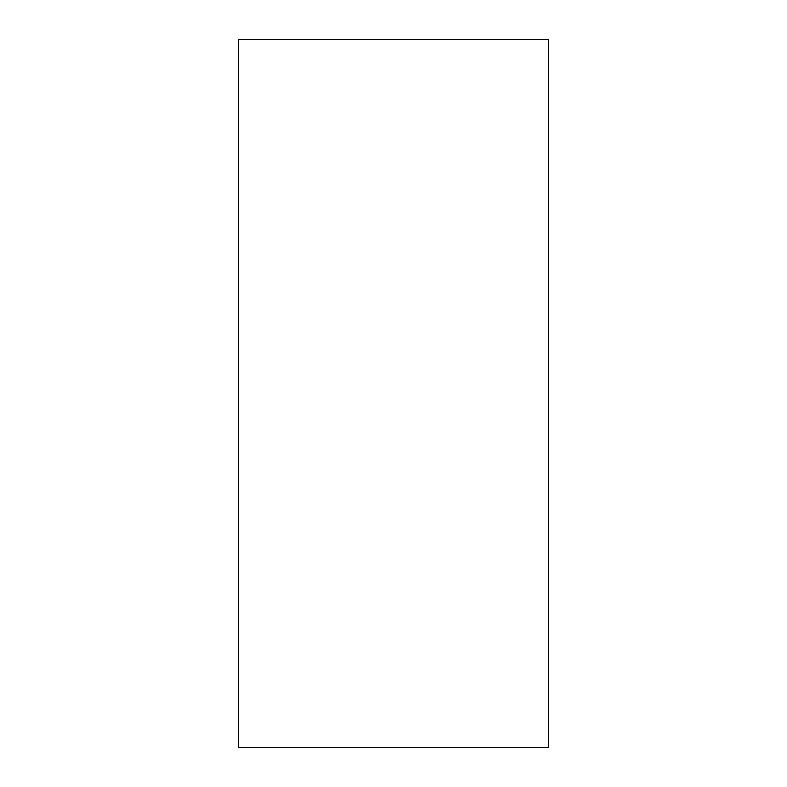 <?xml version="1.0" encoding="UTF-8"?>
<svg xmlns="http://www.w3.org/2000/svg" width="787" height="787" viewBox="0 0 787 787"><rect width="100%" height="100%" fill="white"/><g stroke="black" fill="none" stroke-linecap="round" stroke-linejoin="round"><path stroke-width="1.18" d="M238.353 39.35L548.647 39.35L548.647 747.65L238.353 747.65L238.353 39.35"/></g></svg>

